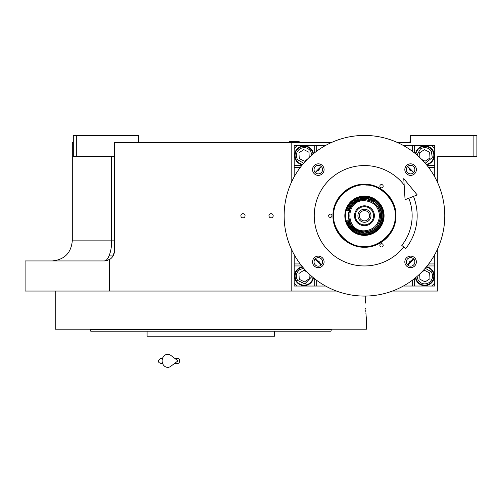 <?xml version="1.0" encoding="UTF-8"?>
<svg xmlns="http://www.w3.org/2000/svg" width="502" height="502" viewBox="0 0 502 502"><rect width="100%" height="100%" fill="white"/><g stroke="black" fill="none" stroke-linecap="round" stroke-linejoin="round"><path stroke-width="0.75" d="M109.066 255.913L113.113 255.913M321.418 264.818L315.388 258.787M315.388 172.719L321.418 166.689M440.756 156.517L437.744 156.517L437.744 182.897M437.744 248.609L437.744 291.053L392.401 291.053M397.308 142.461L410.636 142.461L410.636 135.433L476.9 135.433L476.9 156.517L437.744 156.517M473.888 135.433L473.888 156.517M331.596 142.461L114.456 142.461L114.456 250.893A10.04 10.04 0 0 1 109.442 259.584L109.442 291.053L25.1 291.053L25.1 260.933L104.416 260.933L107.905 260.306M336.503 291.053L109.442 291.053M407.486 166.689L413.516 172.719M413.516 258.787L407.486 264.818M111.607 156.517L111.607 240.853L72.288 240.853L72.288 142.461L73.292 142.461M291.16 142.461L291.16 182.897M291.16 248.609L291.16 291.053M242.968 217.862A2.108 2.108 0 0 0 245.076 215.753A2.108 2.108 0 0 0 242.968 213.645A2.108 2.108 0 0 0 240.86 215.753A2.108 2.108 0 0 0 242.968 217.862M271.08 217.862A2.108 2.108 0 0 0 273.188 215.753A2.108 2.108 0 0 0 271.08 213.645A2.108 2.108 0 0 0 268.972 215.753A2.108 2.108 0 0 0 271.08 217.862M109.43 259.59L104.416 260.933C107.692 261.247 111.858 251.828 111.607 240.853L114.456 240.853M138.552 142.461L138.552 135.433L76.304 135.433L76.304 156.517L114.456 156.517M76.304 156.517L73.292 156.517L73.292 135.433L76.304 135.433M112.818 256.397L114.412 251.86L112.818 256.397M114.443 251.333L114.456 250.893L114.443 251.333M365.575 303.101L365.738 296.061L365.575 303.101C366.535 324.474 366.535 324.474 365.575 303.101M365.663 308.284L365.694 309.15M365.738 310.211L365.839 312.169M365.889 312.959L366.46 319.667L366.46 329.205L55.22 329.205L55.22 291.053M331.32 329.707L330.918 331.213L90.762 331.213L90.36 329.707L331.32 329.707L331.32 329.205M274.594 331.213L274.594 336.233L147.086 336.233L147.086 331.213L111.544 331.213M90.36 329.205L90.36 329.707M280.129 329.707L287.119 329.707M90.762 331.213L91.929 331.213M94.326 331.213L110.672 331.213M259.785 331.213L268.319 331.213L259.785 331.213M153.361 331.213L161.895 331.213L153.361 331.213M108.683 331.213L100.149 331.213M312.997 331.213L321.531 331.213L312.997 331.213M255.656 336.233L166.024 336.233M411.245 170.266A0.922 0.922 0 0 1 409.67 169.607A0.922 0.922 0 0 1 409.939 168.961A0.922 0.922 0 0 0 409.67 169.607M409.939 262.546A0.922 0.922 0 0 1 410.241 261.046A0.922 0.922 0 0 1 411.245 261.241A0.922 0.922 0 0 0 409.67 261.9M297.178 145.48L294.166 145.48L294.166 176.873L294.172 148.485L297.184 145.473L325.566 145.473M403.338 145.473L431.72 145.473L434.732 148.485L434.732 176.867M434.732 254.639L434.732 283.021L431.72 286.033L403.338 286.033L434.726 286.04L434.726 283.028M325.566 286.033L297.184 286.033L294.172 283.021L294.172 254.639L294.166 286.04L325.572 286.04M406.331 261.9A4.267 4.267 0 0 0 410.598 266.167A4.267 4.267 0 0 0 414.865 261.9A4.267 4.267 0 0 0 410.598 257.633A4.267 4.267 0 0 0 406.331 261.9M406.331 169.607A4.267 4.267 0 0 0 410.598 173.874A4.267 4.267 0 0 0 414.865 169.607A4.267 4.267 0 0 0 410.598 165.34A4.267 4.267 0 0 0 406.331 169.607M322.573 169.607A4.267 4.267 0 0 0 318.306 165.34A4.267 4.267 0 0 0 314.039 169.607A4.267 4.267 0 0 0 318.306 173.874A4.267 4.267 0 0 0 322.573 169.607M322.573 261.9A4.267 4.267 0 0 0 318.306 257.633A4.267 4.267 0 0 0 314.039 261.9A4.267 4.267 0 0 0 318.306 266.167A4.267 4.267 0 0 0 322.573 261.9M313.486 153.675A9.538 9.538 0 0 0 294.567 155.407A9.538 9.538 0 0 0 302.373 164.788M316.26 145.473L316.26 151.497M383.177 245.315A1.657 1.657 0 0 0 381.52 243.658A1.657 1.657 0 0 0 379.863 245.315A1.657 1.657 0 0 0 381.52 246.971A1.657 1.657 0 0 0 383.177 245.315M383.177 186.192A1.657 1.657 0 0 0 381.52 184.535A1.657 1.657 0 0 0 379.863 186.192A1.657 1.657 0 0 0 381.52 187.848A1.657 1.657 0 0 0 383.177 186.192M331.973 215.753A1.657 1.657 0 0 0 330.316 214.097A1.657 1.657 0 0 0 328.659 215.753A1.657 1.657 0 0 0 330.316 217.41A1.657 1.657 0 0 0 331.973 215.753M364.452 247.241C347.622 247.674 332.531 232.583 332.964 215.753C332.531 198.924 347.622 183.832 364.452 184.265C381.282 183.832 396.373 198.924 395.94 215.753C396.373 232.583 381.282 247.674 364.452 247.241M315.84 228.278A1.657 1.657 0 0 0 315.451 226.659M315.451 204.847A1.657 1.657 0 0 0 315.84 203.228M294.172 167.561L300.196 167.561M294.172 263.945L300.196 263.945M316.26 286.033L316.26 280.009M412.644 286.033L412.644 280.009M434.732 263.945L428.708 263.945M434.732 167.561L428.708 167.561M412.644 145.473L412.644 151.497M426.531 164.788A9.538 9.538 0 0 0 424.799 145.869A9.538 9.538 0 0 0 415.418 153.675M415.418 277.832A9.538 9.538 0 0 0 434.337 276.1A9.538 9.538 0 0 0 426.531 266.719M302.373 266.719A9.538 9.538 0 0 0 304.105 285.638A9.538 9.538 0 0 0 313.486 277.832M318.965 168.961A0.922 0.922 0 0 1 318.958 170.26A0.922 0.922 0 0 1 317.659 170.266A0.922 0.922 0 0 0 318.958 170.26A0.922 0.922 0 0 0 318.965 168.961M317.659 261.241A0.922 0.922 0 0 1 318.958 261.247A0.922 0.922 0 0 1 318.965 262.546A0.922 0.922 0 0 0 318.958 261.247A0.922 0.922 0 0 0 317.659 261.241M364.452 246.877C347.823 247.304 332.901 232.382 333.328 215.753C332.901 199.125 347.823 184.203 364.452 184.629C381.081 184.203 396.003 199.125 395.576 215.753C396.003 232.382 381.081 247.304 364.452 246.877M303.685 268.275L299.826 269.543C296.142 272.542 295.383 276.156 297.554 280.38L304.852 283.894L311.93 276.52M302.744 267.164A9.036 9.036 -33.2 0 0 296.544 281.038A9.036 9.036 146.8 0 0 313.041 277.462M307.098 271.99L303.785 270.308L298.935 273.483L299.255 279.269L304.425 281.886L309.282 278.717L309.012 273.872M366.341 185.094C351.256 182.791 333.353 198.616 333.792 213.865C331.489 228.95 347.315 246.852 362.563 246.413C377.648 248.716 395.551 232.897 395.112 217.642C397.415 202.557 381.589 184.654 366.341 185.094M345.489 220.773A19.616 19.616 0 0 0 384.036 216.958A19.616 19.616 0 0 0 345.489 210.733M345.376 211.173A19.616 19.616 0 0 0 345.376 220.334M345.376 217.535A19.158 19.158 0 0 1 345.376 213.971M345.96 210.733A19.158 19.158 0 0 1 383.572 216.933A19.158 19.158 0 0 1 345.96 220.773M346.738 220.773A18.411 18.411 0 0 0 382.831 216.883A18.411 18.411 0 0 0 346.738 210.733M363.373 198.215A17.57 17.57 0 0 1 381.991 216.833A17.57 17.57 0 0 0 347.616 210.733L353.954 201.666L364.452 198.183C375.126 199.225 380.98 205.08 382.022 215.753A17.57 17.57 0 0 1 347.616 220.773L353.954 229.841L364.452 233.323C375.126 232.282 380.98 226.427 382.022 215.753M407.662 264.993A65.511 65.511 0 0 0 413.692 258.963M413.692 172.55A65.511 65.511 0 0 0 407.655 166.513M321.242 166.513A65.511 65.511 0 0 0 315.212 172.544M315.206 258.969A65.511 65.511 0 0 0 321.236 265M434.726 148.479L434.726 145.48L431.726 145.48M425.219 163.232L432.297 157.653L431.35 151.127C428.35 147.444 424.742 146.684 420.513 148.856L416.974 154.986M426.16 164.342A9.036 9.036 146.8 0 0 432.36 150.468A9.036 9.036 -33.2 0 0 415.863 154.045M421.805 159.523L425.119 161.198L429.969 158.023L429.649 152.238L424.479 149.621L419.622 152.79L419.892 157.634M416.974 276.52L418.241 280.38C421.241 284.063 424.855 284.822 429.078 282.651C432.762 279.652 433.521 276.044 431.35 271.814L425.219 268.275M415.863 277.462A9.036 9.036 -33.2 0 0 417.231 281.038A9.036 9.036 146.8 0 0 429.737 283.661A9.036 9.036 146.8 0 0 432.36 271.155A9.036 9.036 -33.2 0 0 426.16 267.164M419.659 274.092L419.942 279.269L425.119 281.886L429.969 278.717L429.649 272.925L424.479 270.308L421.611 272.184M311.93 154.986L310.663 151.127C307.663 147.444 304.049 146.684 299.826 148.856C296.142 151.855 295.383 155.463 297.554 159.692L303.685 163.232M313.041 154.045A9.036 9.036 146.8 0 0 311.673 150.468A9.036 9.036 -33.2 0 0 299.167 147.845A9.036 9.036 -33.2 0 0 296.544 160.351A9.036 9.036 146.8 0 0 302.744 164.342M309.245 157.415L308.962 152.238L303.785 149.621L298.935 152.79L299.255 158.582L304.425 161.198L307.293 159.322M365.531 233.292A17.57 17.57 0 0 1 347.616 220.773M347.999 220.773L354.211 229.577L364.452 232.959C374.9 231.937 380.635 226.201 381.658 215.753C380.635 205.305 374.9 199.57 364.452 198.547L354.211 201.929L347.999 210.733M379.512 215.753C378.621 206.604 373.601 201.584 364.452 200.693C345.025 199.758 345.025 231.748 364.452 230.813C373.601 229.922 378.621 224.902 379.512 215.753M380.516 215.753C379.562 205.996 374.21 200.643 364.452 199.689C343.732 198.698 343.732 232.809 364.452 231.817C374.21 230.864 379.562 225.511 380.516 215.753M348.658 212.835L349.191 210.733A16.064 16.064 0 0 1 380.516 215.753A16.064 16.064 0 0 1 349.191 220.773L348.652 218.659M348.57 218.175L348.576 213.319M364.452 220.874A5.12 5.12 0 0 1 359.332 215.753A5.12 5.12 0 0 1 364.452 210.633A5.12 5.12 0 0 1 369.572 215.753A5.12 5.12 0 0 1 364.452 220.874M364.452 222.279A6.526 6.526 0 0 0 370.978 215.753A6.526 6.526 0 0 0 364.452 209.227A6.526 6.526 0 0 0 357.926 215.753A6.526 6.526 0 0 0 364.452 222.279M364.452 224.84A9.086 9.086 0 0 0 373.538 215.753A9.086 9.086 0 0 0 364.452 206.667A9.086 9.086 0 0 0 355.366 215.753A9.086 9.086 0 0 0 364.452 224.84M364.452 225.693A9.94 9.94 0 0 0 374.392 215.753A9.94 9.94 0 0 0 364.452 205.814A9.94 9.94 0 0 0 354.512 215.753A9.94 9.94 0 0 0 364.452 225.693M349.191 210.733L345.376 210.733L345.376 220.773L349.191 220.773M414.677 265.978A5.773 5.773 0 0 1 406.513 265.978A5.773 5.773 0 0 1 406.513 257.815A5.773 5.773 0 0 1 414.677 257.815A5.773 5.773 0 0 1 414.677 265.978M322.391 265.978A5.773 5.773 0 0 1 314.227 265.978A5.773 5.773 0 0 1 314.227 257.815A5.773 5.773 0 0 1 322.391 257.815A5.773 5.773 0 0 1 322.391 265.978M322.391 173.692A5.773 5.773 0 0 1 314.227 173.692A5.773 5.773 0 0 1 314.227 165.528A5.773 5.773 0 0 1 322.391 165.528A5.773 5.773 0 0 1 322.391 173.692M414.677 173.692A5.773 5.773 0 0 1 406.513 173.692A5.773 5.773 0 0 1 406.513 165.528A5.773 5.773 0 0 1 414.677 165.528A5.773 5.773 0 0 1 414.677 173.692M403.765 246.971A50.2 50.2 0 0 1 328.954 251.251A50.2 50.2 0 0 1 328.954 180.256A50.2 50.2 0 0 1 404.166 185.043M421.247 272.548A80.32 80.32 0 0 0 421.247 158.958A80.32 80.32 0 0 0 307.657 158.958A80.32 80.32 0 0 0 307.657 272.548A80.32 80.32 0 0 0 421.247 272.548M299.192 141.959L289.152 141.658L299.192 141.658L298.69 142.461M410.134 142.461L409.632 141.959L410.134 142.461L409.632 141.959L410.636 141.959M409.632 141.959L410.636 141.658M413.479 196.395A52.71 52.71 0 0 1 405.729 248.528L401.801 245.409A47.69 47.69 0 0 0 408.81 198.234M403.765 178.637L405.07 199.714L417.212 194.92L403.765 178.637M174.702 358.321L178.015 358.321A2.51 1.644 90 0 1 179.66 360.831A2.51 1.644 90 0 1 178.015 363.341L174.702 363.341M170.787 366.303A6.526 5.604 -90 0 1 165.058 366.567A6.526 5.604 -90 0 1 162.127 360.831A6.526 5.604 -90 0 1 165.058 355.096A6.526 5.604 -90 0 1 170.787 355.36L178.022 360.831L170.787 366.303M301.752 165.553L294.172 165.553M314.252 145.473L314.252 153.054M414.652 153.054L414.652 145.473M434.732 165.553L427.152 165.553M427.152 265.953L434.732 265.953M414.652 286.033L414.652 278.453M314.252 278.453L314.252 286.033M294.172 265.953L301.752 265.953M72.288 240.853C71.121 252.977 64.482 259.672 52.365 260.933L52.208 260.933M113.64 254.853L113.879 254.25M289.654 142.461L289.152 141.959M160.64 358.321L162.56 358.321L160.64 358.321L158.13 360.831L159.04 362.764L162.56 363.341L160.64 363.341"/></g></svg>
